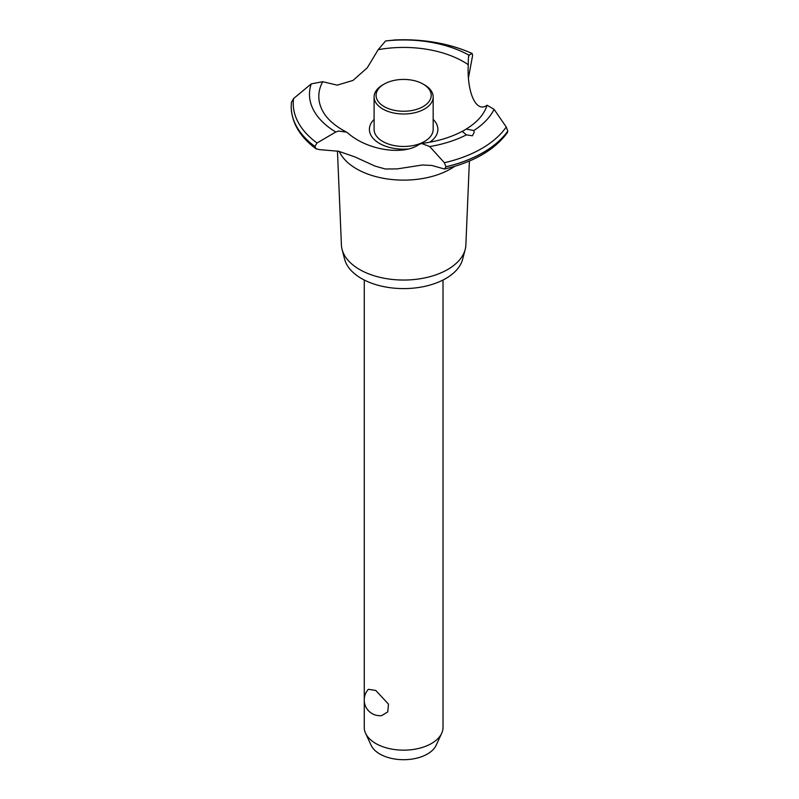 <?xml version="1.0" encoding="UTF-8"?>
<svg xmlns="http://www.w3.org/2000/svg" width="799" height="799" viewBox="0 0 799 799"><rect width="100%" height="100%" fill="white"/><g stroke="black" fill="none" stroke-linecap="round" stroke-linejoin="round"><path stroke-width="1.2" d="M364.264 701.093L364.264 727.43A39.381 22.732 0 0 0 365.582 733.272A39.381 22.732 0 0 0 375.79 743.499A39.381 22.732 0 0 0 413.852 749.382A39.381 22.732 0 0 0 441.687 733.272A39.381 22.732 0 0 0 443.016 727.43L443.016 280.03M368.369 689.307L375.79 690.456L388.484 704.149L387.775 711.859L381.702 715.614A15.75 15.75 0 0 1 368.369 689.307M441.687 733.272L436.144 745.287A33.648 19.426 180 0 1 412.364 759.04A33.648 19.426 180 0 1 379.845 754.016A33.648 19.426 180 0 1 371.126 745.287L365.582 733.272M469.393 161.058L465.867 244.983A62.242 35.935 180 0 1 465.188 249.458L462.631 259.285A59.655 34.447 180 0 1 422.291 286.871A59.655 34.447 180 0 1 361.458 278.511A59.655 34.447 180 0 1 344.649 259.285L342.082 249.458A62.242 35.935 180 0 1 341.413 244.983L337.458 150.991M465.188 249.458A62.242 35.935 180 0 1 423.1 278.242A62.242 35.935 180 0 1 359.62 269.523A62.242 35.935 180 0 1 342.082 249.458M454.691 166.342A66.547 38.422 180 0 1 450.696 168.869A66.547 38.422 180 0 1 356.584 168.869A66.547 38.422 180 0 1 339.245 151.41M468.663 55.99L468.913 55.141L472.079 53.493L472.618 55.441L468.574 77.233M338.616 151.261L319.69 149.653L316.084 148.834L314.866 146.457L317.033 143.001L335.78 132.005L338.616 131.076L346.536 132.125L348.654 133.713C367.86 150.212 402.986 155.635 418.906 144.589L421.522 143.46L429.712 146.547L444.364 162.726L445.962 166.761L444.514 169.028L431.889 165.463L422.421 164.993L397.243 168.899L385.318 168.998L375.011 166.092L354.826 156.874L338.616 151.261M395.076 39.95A110.382 63.73 180 0 1 472.079 53.493L472.199 53.503C449.328 43.386 423.63 38.861 395.096 39.95L385.567 40.969L378.187 49.688L367.26 67.805L352.978 80.439L337.218 85.133L322.706 81.718L311.23 83.885L293.583 98.547L291.475 102.262M407.84 149.033A34.237 19.765 180 0 1 379.425 143.391A34.237 19.765 180 0 1 374.102 119.411M378.187 49.688A84.834 48.979 180 0 1 463.63 61.773A84.834 48.979 180 0 1 468.244 64.659C468.294 57.558 468.613 54.562 469.203 55.69M346.536 132.125L342.751 130.067C333.672 124.734 327.21 118.791 323.365 112.25A84.834 48.979 180 0 1 322.706 81.718M472.409 135.78L466.376 134.851L462.331 131.455L466.226 129.058L473.837 130.537L474.137 132.444L472.409 135.78M444.514 169.028C473.617 162.137 494.561 150.012 507.375 132.654L507.784 131.066L506.236 127.001L494.102 109.373L487.09 105.228A84.834 48.979 180 0 1 483.914 112.25C480.329 118.352 474.436 123.955 466.226 129.048M487.09 105.228C476.294 113.308 466.876 93.004 468.244 64.659L468.244 65.618M433.168 119.411A34.237 19.765 180 0 1 429.722 142.222M424.519 84.884L423.13 84.085L424.519 84.884A29.533 17.049 180 0 1 433.168 96.939L433.168 129.418A29.533 17.049 180 0 1 414.941 145.168A29.533 17.049 180 0 1 382.751 141.473A29.533 17.049 180 0 1 374.102 129.418L374.102 96.939A29.533 17.049 180 0 1 382.751 84.884L384.149 84.085A27.566 15.91 0 0 0 384.149 106.587A27.566 15.91 0 0 0 423.13 106.587A27.566 15.91 0 0 0 423.13 84.085A27.566 15.91 0 0 0 384.149 84.085M433.168 96.939A29.533 17.049 180 0 1 414.941 112.699A29.533 17.049 180 0 1 382.751 108.994A29.533 17.049 180 0 1 374.102 96.939M507.784 131.066A112.419 64.909 180 0 1 483.125 152.529A112.419 64.909 180 0 1 445.962 166.761M507.784 131.136A112.419 64.909 180 0 1 483.125 152.589A112.419 64.909 180 0 1 445.962 166.821M466.376 134.851A94.152 54.362 180 0 1 429.712 146.547M506.236 127.001A110.382 63.73 180 0 1 481.687 148.554A110.382 63.73 180 0 1 444.364 162.726M494.102 109.373A94.152 54.362 180 0 1 473.837 130.537M314.866 146.527A112.419 64.909 180 0 1 291.216 106.836A112.419 64.909 180 0 1 291.216 106.696A112.419 64.909 180 0 1 291.216 106.666M314.866 146.457A112.419 64.909 180 0 1 291.216 106.627A112.419 64.909 180 0 1 291.216 106.247L291.495 101.922M317.033 143.001A110.382 63.73 180 0 1 293.583 98.547M335.78 132.005A94.152 54.362 180 0 1 311.23 83.885M385.567 40.969A94.152 54.362 180 0 1 468.913 55.141M364.264 280.03L364.264 698.825M443.016 673.767A15.75 15.75 0 0 0 443.016 671.5M462.591 131.146C450.996 137.378 437.313 141.483 421.522 143.46M316.084 148.834C299.975 136.889 291.685 122.886 291.216 106.836"/></g></svg>
